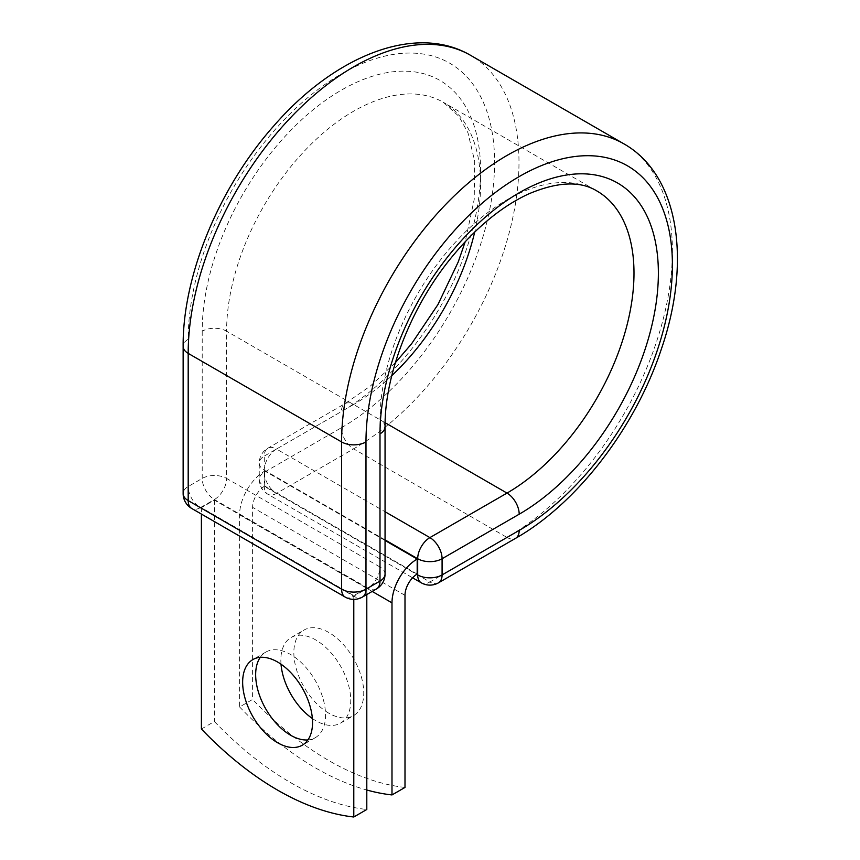 <?xml version="1.0" encoding="UTF-8"?>
<svg xmlns="http://www.w3.org/2000/svg" width="860" height="860" viewBox="0 0 860 860"><rect width="100%" height="100%" fill="white"/><g stroke="black" fill="none" stroke-linecap="round" stroke-linejoin="round"><path stroke-width="0.64" stroke-dasharray="4.3 3.22" d="M307.944 739.922A49.428 28.541 -120 0 0 315.308 737.676A49.428 28.541 -120 0 0 322.887 698.073A49.428 28.541 -120 0 0 290.605 654.514A49.428 28.541 -120 0 0 265.89 652.063A49.428 28.541 -120 0 0 260.257 657.33M328.8 713.176A49.428 28.541 60 0 1 296.506 669.617A49.428 28.541 60 0 1 304.085 630.014A49.428 28.541 60 0 1 328.8 632.466A49.428 28.541 60 0 1 361.092 676.014A49.428 28.541 60 0 1 353.514 715.617A49.428 28.541 60 0 1 328.8 713.176M281.016 664.189A49.428 28.541 60 0 1 291.078 637.518A49.428 28.541 60 0 1 315.792 639.969A49.428 28.541 60 0 1 348.085 683.528A49.428 28.541 60 0 1 340.506 723.131A49.428 28.541 60 0 1 315.792 720.68A49.428 28.541 60 0 1 312.373 718.508M264.794 471.043L264.794 486.05A17.469 10.084 -60 0 0 252.603 507.357L252.603 699.449L239.596 706.963L239.596 514.871A35.862 20.704 -60 0 1 264.794 471.043A35.862 20.704 -60 0 1 264.955 470.947L264.794 471.043M417.186 574.039L264.794 486.05M239.596 706.963A287.358 165.905 -120 0 0 366.801 790.007M404.995 787.438A287.358 165.905 60 0 1 252.603 699.449M417.347 558.925A35.862 20.704 120 0 0 417.186 559.021L264.955 470.947M385.054 540.467L264.794 471.033M366.801 588.111L214.398 500.133L201.401 507.637L353.793 595.625L366.801 588.111L366.801 594.529M201.401 729.011L214.398 721.508A287.358 165.905 60 0 0 366.801 809.496M201.401 507.637L201.401 514.054M214.398 500.133L214.398 721.508M353.793 595.625L353.793 599.377M404.995 595.346L252.603 507.357M372.187 591.422L239.596 514.871M385.054 539.886L264.289 470.162L264.289 486.351L416.702 574.34M385.108 422.712L353.589 404.522L276.479 449.038L385.054 511.732M391.773 375.691A179.6 103.694 -60 0 1 353.589 404.522A17.243 9.954 -120 0 0 344.967 403.662A17.243 9.954 -120 0 0 341.398 411.564L264.289 456.079A17.243 9.954 60 0 1 267.858 448.189A17.243 9.954 60 0 1 276.479 449.038A17.243 9.954 120 0 0 264.289 470.162A17.243 9.954 180 0 1 259.236 463.121A17.243 9.954 180 0 1 264.289 456.079L264.289 472.269A17.243 9.954 60 0 0 276.479 493.382L353.589 448.866L507.002 537.435L429.892 581.962L276.479 493.382A17.243 9.954 120 0 1 267.858 494.242A17.243 9.954 120 0 1 264.289 486.351A17.243 9.954 180 0 1 259.236 479.31A17.243 9.954 180 0 1 264.289 472.269L341.398 427.753A17.243 9.954 -120 0 0 353.589 448.866A233.909 135.052 -60 0 0 506.4 242.746A233.909 135.052 -60 0 0 470.538 55.309M438.514 582.811A17.243 9.954 60 0 1 429.892 581.962A17.243 9.954 120 0 1 421.271 582.811M623.951 143.878A233.909 135.052 -60 0 1 659.813 331.315A233.909 135.052 -60 0 1 507.002 537.435A17.243 9.954 -120 0 0 515.624 538.295M385.054 426.807A17.243 9.954 0 0 0 380.002 419.766A179.6 103.694 -60 0 1 458.401 239.026A179.6 103.694 -60 0 1 596.797 190.909L443.384 102.34A179.6 103.694 -60 0 1 474.709 232.039M385.054 574.039A17.243 9.954 0 0 0 380.002 566.998L380.002 419.766L226.599 331.197A179.6 103.694 -60 0 1 304.988 150.457A179.6 103.694 -60 0 1 443.384 102.34L458.928 116.337L467.98 132.805L474.709 161.433L474.215 199.369L465.228 241.671M376.433 588.971A17.243 9.954 -120 0 1 367.811 588.111L353.793 596.206L200.38 507.637L214.398 499.542L367.811 588.111A17.243 9.954 120 0 0 380.002 566.998L226.599 478.429L226.599 331.197A17.243 9.954 0 0 0 202.207 331.197A196.843 113.649 -60 0 1 341.398 90.117A196.843 113.649 -60 0 1 480.589 170.484A196.843 113.649 -60 0 1 341.398 411.564M341.398 427.753A216.666 125.098 -60 0 0 494.608 162.389A216.666 125.098 -60 0 0 341.398 73.928A216.666 125.098 -60 0 0 188.189 339.291A17.243 9.954 0 0 0 183.137 346.333M202.207 331.197L202.207 478.429A17.243 9.954 -120 0 0 214.398 499.542A17.243 9.954 120 0 0 226.599 478.429A17.243 9.954 0 0 0 202.207 478.429L188.189 486.523A17.243 9.954 0 0 0 183.137 493.565M188.189 339.291L188.189 486.523A17.243 9.954 -120 0 0 200.38 507.637A17.243 9.954 120 0 1 191.758 508.496M345.172 597.066A17.243 9.954 120 0 0 353.793 596.206A17.243 9.954 -120 0 0 362.415 597.066M265.89 652.063L252.883 659.577M291.078 637.518L304.085 630.014M340.506 723.131L353.514 715.617M395.363 362.662L370.499 385.946L344.967 403.662L267.858 448.189A17.243 17.243 0 0 0 259.236 463.121L259.236 479.31A17.243 17.243 0 0 0 267.858 494.242L412.585 577.802M315.308 737.676L302.312 745.179"/><path stroke-width="1.29" d="M277.597 662.028A49.428 28.541 -120 0 0 252.883 659.577A49.428 28.541 -120 0 0 245.304 699.18A49.428 28.541 -120 0 0 277.597 742.739A49.428 28.541 -120 0 0 302.312 745.179A49.428 28.541 -120 0 0 309.879 705.576A49.428 28.541 -120 0 0 277.597 662.028M260.257 657.33A49.428 28.541 -120 0 0 290.605 735.225A49.428 28.541 -120 0 0 307.944 739.922M312.373 718.508A49.428 28.541 60 0 1 281.016 664.189M366.801 790.007A287.358 165.905 -120 0 0 391.988 794.941L404.995 787.438L404.995 595.346A17.469 10.084 -60 0 1 417.186 574.039L417.186 559.021L385.054 540.467M391.988 794.941L391.988 602.849A35.862 20.704 -60 0 1 417.186 559.021L417.186 559.021M353.793 599.377L353.793 817L366.801 809.496L366.801 594.529M353.793 817A287.358 165.905 60 0 1 201.401 729.011L201.401 514.054M391.988 602.849L372.187 591.422M416.702 574.34L417.691 574.921L417.691 558.731L385.054 539.886M385.054 511.732L429.892 537.607A17.243 9.954 60 0 1 442.083 558.731L442.083 574.921A17.243 9.954 60 0 1 438.514 582.811L515.624 538.295A17.243 9.954 -120 0 0 519.193 530.394L442.083 574.921A17.243 9.954 180 0 1 417.691 574.921A17.243 9.954 120 0 0 421.271 582.811L412.585 577.802M519.193 514.205A196.843 113.649 -60 0 0 658.373 273.125A196.843 113.649 -60 0 0 519.193 192.769A196.843 113.649 -60 0 0 380.002 433.848A17.243 9.954 0 0 0 385.054 426.807C384.506 375.293 410.833 307.041 451.263 257.731C475.87 227.706 501.584 206.475 528.416 194.027C557.312 181.75 580.102 180.707 596.797 190.909A179.6 103.694 -60 0 1 624.328 334.83A179.6 103.694 -60 0 1 507.002 493.092L429.892 537.607A17.243 9.954 120 0 0 417.691 558.731A17.243 9.954 180 0 0 442.083 558.731L519.193 514.205A17.243 9.954 -120 0 0 507.002 493.092L385.108 422.712M474.709 232.039A179.6 103.694 -60 0 1 391.773 375.691M183.137 346.333A17.243 9.954 0 0 0 188.189 353.374A233.909 135.052 -60 0 1 290.293 117.97A233.909 135.052 -60 0 1 470.538 55.309C415.638 23.048 334.733 55.728 274.114 125.549C219.311 187.018 182.6 275.35 183.137 346.333L183.137 493.565A17.243 9.954 0 0 0 188.189 500.595L341.603 589.175A17.243 9.954 0 0 0 365.984 589.175L380.002 581.08A17.243 9.954 0 0 0 385.054 574.039L385.054 426.807M183.137 493.565A17.243 17.243 0 0 0 191.758 508.496A17.243 9.954 120 0 1 188.189 500.595L188.189 353.374L341.603 441.943A233.909 135.052 -60 0 1 443.706 206.54A233.909 135.052 -60 0 1 623.951 143.878L470.538 55.309M191.758 508.496L345.172 597.066A17.243 9.954 120 0 1 341.603 589.175L341.603 441.943A17.243 9.954 0 0 0 365.984 441.943A216.666 125.098 -60 0 1 519.193 176.579A216.666 125.098 -60 0 1 672.402 265.03A216.666 125.098 -60 0 1 519.193 530.394M380.002 433.848L380.002 581.08A17.243 9.954 -120 0 1 376.433 588.971A17.243 17.243 0 0 0 385.054 574.039M365.984 441.943L365.984 589.175A17.243 9.954 -120 0 1 362.415 597.066L376.433 588.971M395.363 362.662L411.585 343.774L437.976 304.515L458.262 261.881L465.228 241.671M515.624 538.295C577.329 503.293 635.443 427.388 661.308 349.224C691.505 261.784 679.368 175.311 623.951 143.878M421.271 582.811A17.243 17.243 0 0 0 438.514 582.811M345.172 597.066A17.243 17.243 0 0 0 362.415 597.066"/></g></svg>
